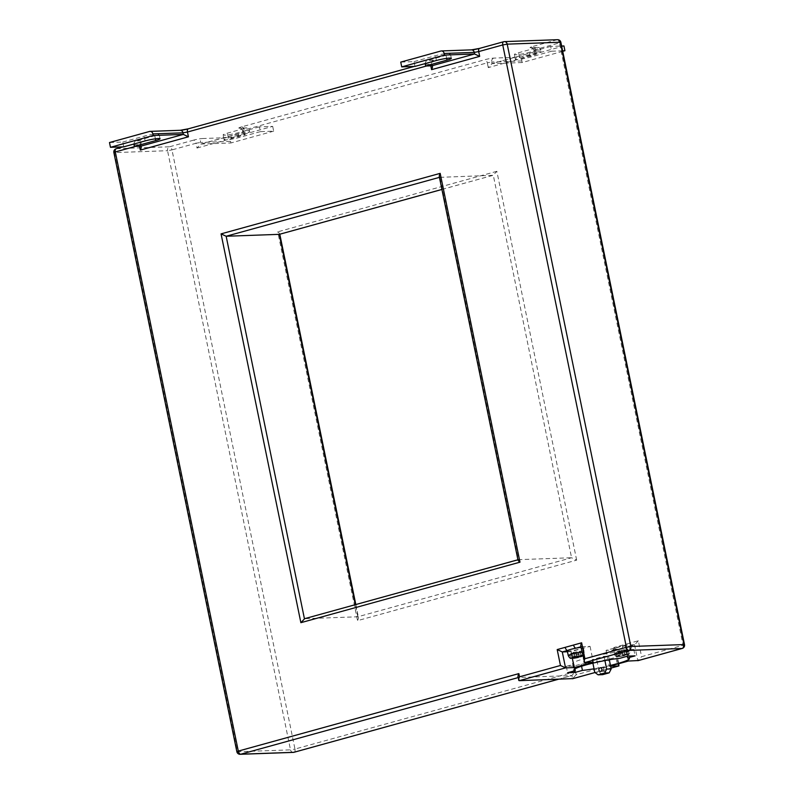 <?xml version="1.0" encoding="UTF-8"?>
<svg xmlns="http://www.w3.org/2000/svg" width="794" height="794" viewBox="0 0 794 794"><rect width="100%" height="100%" fill="white"/><g stroke="black" fill="none" stroke-linecap="round" stroke-linejoin="round"><path stroke-width="0.6" stroke-dasharray="3.97 2.98" d="M580.325 656.658L581.575 656.211L580.742 656.698M620.521 654.812L617.99 655.507L620.69 655.884L616.829 656.569L619.856 656.519L626.635 655.04L624.957 655.11L628.669 653.69L623.29 655.169L620.521 654.812L619.528 650.574L617.633 651.09L620.293 651.001L616.462 652.053L624.153 650.862L624.938 655.258L624.034 655.765A4.903 0.516 168.4 0 1 619.856 656.519L618.476 656.509L617.672 652.013M624.153 650.862L626.049 650.336L627.468 654.564L626.635 655.04A4.903 0.516 168.4 0 0 627.468 654.415M567.283 650.822A8.178 0.863 168.4 0 0 571.581 650.723A8.178 0.863 168.4 0 0 579.719 649.026A8.178 0.863 168.4 0 0 583.302 647.537A8.178 0.863 168.4 0 0 581.029 647.398M625.612 647.368A8.178 0.863 168.4 0 0 627.846 646.673A8.178 0.863 168.4 0 0 628.431 646.435A8.178 0.863 168.4 0 0 629.205 645.879A8.178 0.863 168.4 0 0 624.908 645.988A8.178 0.863 168.4 0 0 616.759 647.686A8.178 0.863 168.4 0 0 613.176 649.174A8.178 0.863 168.4 0 0 621.523 648.341A8.178 0.863 168.4 0 0 622.149 648.212A8.178 0.863 168.4 0 0 625.612 647.368M603.42 669.858A1.856 1.558 -92.1 0 0 606.447 669.024A1.856 1.558 -92.1 0 0 603.42 669.858M626.327 651.546L633.791 649.482L626.416 649.75L618.695 651.884A28.356 3.007 168.4 0 0 588.632 657.501A28.356 3.007 168.4 0 0 572.593 663.615A28.356 3.007 168.4 0 0 573.993 664.231L566.271 666.355L573.645 666.097L581.119 664.032A28.356 3.007 168.4 0 0 615.727 657.353A28.356 3.007 168.4 0 0 628.153 652.202A28.356 3.007 168.4 0 0 626.327 651.546L627.29 656.241M272.689 126.375L273.672 131.159L260.382 131.635L259.4 126.861L272.689 126.375L232.602 137.451L202.5 138.533A3.275 2.749 -92.1 0 0 200.475 142.463L230.588 141.372A3.275 2.749 87.9 0 1 232.602 137.451M123.755 146.83L122.772 142.047L109.493 142.533M562.618 50.816L551.641 51.203L550.659 46.429L561.636 46.032M415.014 66.398L414.031 61.614L400.742 62.101M618.258 663.844L615.419 650.028L606.07 650.365L625.186 645.085L634.535 644.748L628.431 646.435A3.275 1.737 74.6 0 0 628.649 646.405A3.275 1.737 74.6 0 0 629.553 643.18L613.871 647.517L617.136 663.447C619.032 664.935 619.548 665.769 618.695 665.968M596.691 659.467L608.581 656.181L604.055 656.35L592.165 659.635L596.691 659.467L599.311 672.22L594.785 672.379M610.586 665.958L609.345 666.305L610.646 666.255M594.041 668.786A28.356 3.007 168.4 0 0 610.477 665.412M581.119 664.032L581.575 666.245M573.645 666.097L574.608 670.791M566.271 666.355L567.581 672.736M573.993 664.231L574.945 668.866M618.695 651.884L620.005 658.256M626.416 649.75L627.726 656.122M633.791 649.482L635.101 655.854M592.89 663.149L592.165 659.635M609.316 659.784L608.581 656.181M602.636 674.662L599.311 672.22M604.919 660.578L604.055 656.35M567.472 651.755L570.955 651.636L590.071 646.356L580.91 646.802M590.071 646.356L593.336 662.285M570.955 651.636L572.315 658.226M606.07 650.365L609.345 666.305M625.186 645.085L628.451 661.025M619.012 655.943A4.903 0.516 168.4 0 0 618.179 656.578L616.829 656.569L616.462 652.053M570.568 653.71L578.26 652.509L580.156 651.993L577.496 652.082L581.327 651.03L571.74 652.747L574.39 652.648L570.568 653.71L570.936 658.226L572.573 658.166M578.26 652.509L578.955 656.43M575.6 652.608L576.355 656.856M571.779 653.661L572.573 658.147M574.39 652.648L574.707 656.529M571.74 652.747L572.097 657.164M573.635 652.221L574.628 656.469M576.285 652.132L577.387 656.817M580.116 651.07L581.129 655.407M581.327 651.03L582.766 655.348M577.496 652.082L578.945 656.39M580.156 651.993L581.575 656.211M621.504 650.951L622.367 655.824M620.293 651.001L620.69 655.884M617.633 651.09L617.99 655.507M626.049 650.336L623.399 650.425L626.009 649.413L619.528 650.574M622.188 650.475L623.29 655.169M626.009 649.413L627.032 653.75M627.22 649.373L628.669 653.69M623.399 650.425L624.957 655.11M617.136 663.447L576.196 674.761L575.541 671.575L571.749 675.555L518.611 677.471L517.976 676.905M563.939 45.953L523.861 57.019L493.749 58.101A6.541 0.695 -11.6 0 0 484.866 59.709L241.704 126.851A6.541 0.695 -11.6 0 0 239.907 128.201L246.1 127.983A3.275 2.749 87.9 0 1 246.636 127.894A3.275 2.749 87.9 0 1 249.425 130.424L249.753 132.022L243.56 132.251L200.803 144.051L200.475 142.463L196.039 143.257L197.011 148.041L200.803 144.051L230.915 142.97L230.588 141.372M259.4 126.861L238.031 132.757A9.816 1.042 -11.6 0 1 228.255 134.801A9.816 1.042 -11.6 0 1 223.094 134.93A9.816 1.042 -11.6 0 1 227.402 133.144L246.1 127.983M122.772 142.047L144.151 136.151A9.816 1.042 -11.6 0 1 153.917 134.107A9.816 1.042 -11.6 0 1 159.078 133.978A9.816 1.042 -11.6 0 1 154.78 135.764L136.072 140.925A3.275 2.749 -92.1 0 0 133.978 144.012M414.031 61.614L435.41 55.719A9.816 1.042 -11.6 0 1 445.176 53.674A9.816 1.042 -11.6 0 1 450.337 53.555A9.816 1.042 -11.6 0 1 446.029 55.332L427.331 60.503A3.275 2.749 -92.1 0 0 425.237 63.58M550.659 46.429L529.28 52.335A9.816 1.042 -11.6 0 1 519.514 54.369A9.816 1.042 -11.6 0 1 514.353 54.498A9.816 1.042 -11.6 0 1 518.651 52.712L537.359 47.551A3.275 2.749 87.9 0 1 537.895 47.461A3.275 2.749 87.9 0 1 540.684 50.002L541.012 51.59L534.382 52.225L533.955 50.141L535.384 49.546L559.433 42.906L683.078 645.244L641.592 656.698L638.326 640.758L629.553 643.18M355.811 604.542L358.431 617.345L357.806 616.779C358.739 616.988 358.66 618.278 357.558 620.64L576.662 560.127L571.571 557.745L357.806 616.779L304.668 618.695L517.996 560.068M576.662 560.127L496.855 171.315L493.064 175.305L439.439 177.36M441.921 189.458L493.302 175.266L571.571 557.745L518.432 559.661L439.926 177.221L439.29 176.655M273.672 131.159L230.915 142.97M260.382 131.635L239.004 137.541A9.816 1.042 -11.6 0 1 229.238 139.575A9.816 1.042 -11.6 0 1 224.077 139.704A9.816 1.042 -11.6 0 1 228.384 137.928L249.753 132.022M562.718 51.332L522.174 62.537L521.847 60.94A3.275 2.749 87.9 0 1 523.861 57.019M522.174 62.537L491.823 63.659L534.62 51.838M551.641 51.203L530.263 57.108A9.816 1.042 -11.6 0 1 520.497 59.153A9.816 1.042 -11.6 0 1 515.336 59.272A9.816 1.042 -11.6 0 1 519.633 57.496L541.012 51.59M613.871 647.517C615.757 648.996 616.283 649.829 615.419 650.028L615.856 649.611L618.744 663.705M576.196 674.761L572.405 678.751L571.988 675.515L558.49 679.247M615.419 650.028L621.523 648.341A3.275 1.737 74.6 0 0 621.742 648.311L621.742 648.311A3.275 1.737 74.6 0 0 622.635 645.095M580.761 646.098L584.662 662.603M638.326 640.758L634.773 644.708L627.846 646.673M634.535 644.748L637.8 660.687L641.592 656.698M197.011 148.041L245.108 134.762L244.135 129.978L242.696 130.573L243.123 132.658L200.803 144.051M245.108 134.762C243.222 133.273 242.696 132.439 243.56 132.251L243.361 132.27M540.684 50.002L534.491 50.221L534.809 51.818C533.955 52.007 534.471 52.851 536.367 54.329L535.384 49.546A3.275 1.737 -105.4 0 0 532.963 46.419L557.011 39.779A3.275 2.749 87.9 0 1 557.547 39.7M534.809 51.818L492.062 63.619L488.27 67.609L536.367 54.329M279.299 234.339C280.153 234.151 279.637 233.307 277.741 231.828L357.558 620.64M582.012 652.182A8.178 0.863 -11.6 0 1 584.285 652.321A8.178 0.863 -11.6 0 1 580.702 653.799A8.178 0.863 -11.6 0 1 572.563 655.497A8.178 0.863 -11.6 0 1 568.256 655.606M617.742 652.47A8.178 0.863 -11.6 0 1 625.88 650.772A8.178 0.863 -11.6 0 1 630.188 650.663A8.178 0.863 -11.6 0 1 626.595 652.152A8.178 0.863 -11.6 0 1 618.457 653.849A8.178 0.863 -11.6 0 1 614.159 653.948A8.178 0.863 -11.6 0 1 617.742 652.47M625.791 654.474A4.903 0.516 168.4 0 0 621.613 655.229M430.805 65.833L430.606 64.87L426.596 65.981M139.546 146.265L139.357 145.302L135.337 146.414M496.855 171.315L277.741 231.828M241.704 126.851A3.275 1.737 74.6 0 1 244.135 129.978L487.288 62.825L488.27 67.609M575.541 671.575L294.971 749.05L171.98 149.897L196.039 143.257A3.275 1.737 74.6 0 0 193.607 140.141A6.541 0.695 -11.6 0 1 202.5 138.533M594.964 672.518L611.023 668.082L594.994 672.538M519.266 680.666L518.611 677.471L518.125 677.61M558.381 679.247L571.749 675.555M193.607 140.141L169.559 146.781A3.275 1.737 74.6 0 1 171.98 149.897L167.544 150.701L290.525 749.854L237.396 751.769L114.405 152.617L167.544 150.701A3.275 2.749 87.9 0 1 169.559 146.781L116.42 148.696L140.469 142.057A6.541 0.695 -11.6 0 0 142.275 140.707L136.072 140.925M149.57 131.457L179.682 130.375A3.275 2.749 87.9 0 1 180.218 130.295M425.306 64.423L431.509 64.195A3.275 2.749 87.9 0 1 433.524 60.275A6.541 0.695 -11.6 0 1 431.728 61.624L188.565 128.767A6.541 0.695 -11.6 0 1 188.158 128.886M180.595 130.305A6.541 0.695 -11.6 0 1 179.682 130.375M433.524 60.275L427.331 60.503M440.829 51.034L470.941 49.943A3.275 2.749 87.9 0 1 471.477 49.863M560.872 42.31L559.433 42.906A3.275 1.737 -105.4 0 0 557.011 39.779L503.872 41.695L479.824 48.345A6.541 0.695 -11.6 0 1 479.417 48.454M471.854 49.883A6.541 0.695 -11.6 0 1 470.941 49.943M537.895 47.461L531.444 47.69L534.491 50.221A3.275 2.749 -92.1 0 0 531.692 47.69A3.275 2.749 -92.1 0 0 531.156 47.769A6.541 0.695 -11.6 0 1 532.963 46.419M531.156 47.769L537.359 47.551M357.806 616.779L355.315 604.681M441.921 189.429L493.064 175.305M249.425 130.424L243.232 130.653L243.56 132.251M134.057 144.855L140.25 144.627L140.578 146.225M492.062 63.619L491.734 62.031L521.847 60.94M431.728 61.624A3.275 1.737 74.6 0 0 431.509 61.654L433.385 61.039C433.087 60.433 432.641 61.505 432.045 64.284L431.509 64.195L431.837 65.793M436.382 60.493L435.41 55.719M446.665 58.389L446.029 55.332M530.263 57.108L529.28 52.335M519.633 57.496L518.651 52.712M145.133 140.925L144.151 136.151M155.406 138.821L154.78 135.764M239.004 137.541L238.031 132.757M228.384 137.928L227.402 133.144M414.23 66.428L431.509 61.654A3.275 1.737 74.6 0 0 430.606 64.87L432.045 64.284L432.472 66.368M122.971 146.86L140.25 142.086A3.275 1.737 -105.4 0 0 139.357 145.302L140.25 144.627A3.275 2.749 87.9 0 1 142.275 140.707M141.213 146.801L140.786 144.707C141.382 141.937 141.828 140.856 142.126 141.471L140.25 142.086A3.275 1.737 -105.4 0 1 140.469 142.057M240.185 754.3A3.275 2.749 87.9 0 1 237.396 751.769L236.86 751.69M116.42 148.696A3.275 2.749 87.9 0 0 114.405 152.617L113.87 152.537M293.323 752.384A3.275 2.749 87.9 0 1 290.525 749.854L294.971 749.05A3.275 1.737 -105.4 0 1 294.276 752.186M682.612 648.202A3.275 1.737 74.6 0 0 683.078 645.244L684.507 644.649M246.636 127.894L240.185 128.122C240.215 127.437 241.048 128.251 242.696 130.573L243.232 130.653A3.275 2.749 -92.1 0 0 240.443 128.122A3.275 2.749 -92.1 0 0 239.907 128.201M493.749 58.101A3.275 2.749 87.9 0 0 491.734 62.031L487.288 62.825A3.275 1.737 74.6 0 0 484.866 59.709M583.302 647.537L584.285 652.321L583.848 654.762L582.766 655.854M629.205 645.879L630.188 650.663C629.791 653.75 628.709 655.189 626.923 654.99M604.998 671.297L600.472 671.456M628.153 652.202L629.463 658.583M572.593 663.615L573.903 669.987M604.869 667.585L600.343 667.744M617.216 656.648C616.362 657.035 615.34 656.142 614.159 653.948L613.176 649.174M624.243 655.735L619.459 656.588M451.32 58.329L450.337 53.555M515.336 59.272L514.353 54.498M160.06 138.761L159.078 133.978M224.077 139.704L223.094 134.93M622.149 648.212L615.618 649.998"/><path stroke-width="1.19" d="M581.575 656.211L579.064 656.757L582.766 655.348L581.129 655.407L577.387 656.817L574.628 656.469L572.097 657.164L574.787 657.541L572.285 658.226A4.903 0.516 168.4 0 1 573.109 657.601M581.029 647.398A8.178 0.863 168.4 0 0 576.027 648.152A8.178 0.863 168.4 0 0 570.866 649.343A8.178 0.863 168.4 0 0 567.65 650.465A8.178 0.863 168.4 0 0 567.283 650.822L568.256 655.606A8.178 0.863 -11.6 0 1 571.849 654.117A8.178 0.863 -11.6 0 1 582.012 652.182M598.894 670.017A1.856 1.558 -92.1 0 0 601.921 669.183A1.856 1.558 -92.1 0 0 598.894 670.017M627.29 656.241L627.627 657.918L635.101 655.854L627.726 656.122L620.005 658.256A28.356 3.007 168.4 0 0 589.942 663.883A28.356 3.007 168.4 0 0 573.903 669.987A28.356 3.007 168.4 0 0 575.303 670.602L567.581 672.736L574.955 672.468L582.429 670.404A28.356 3.007 168.4 0 0 594.041 668.786M610.477 665.412A28.356 3.007 168.4 0 0 617.037 663.724A28.356 3.007 168.4 0 0 629.463 658.583A28.356 3.007 168.4 0 0 627.627 657.918M426.596 65.981L187.453 132.022L188.436 136.806L140.34 150.086C141.441 147.724 141.521 146.433 140.578 146.225L134.385 146.443L155.763 140.548A9.816 1.042 -11.6 0 0 160.06 138.761A9.816 1.042 -11.6 0 0 154.899 138.89A9.816 1.042 -11.6 0 0 145.133 140.925L123.755 146.83L110.465 147.307L109.493 142.533L149.57 131.457A3.275 2.749 -92.1 0 1 150.106 131.377L180.218 130.295A3.275 2.749 87.9 0 1 183.007 132.826L152.895 133.908A3.275 2.749 -92.1 0 0 150.106 131.377M562.618 50.816L564.921 50.727L563.939 45.953L561.636 46.032M432.472 66.368L431.837 65.793L425.634 66.021L447.012 60.116A9.816 1.042 -11.6 0 0 451.32 58.329A9.816 1.042 -11.6 0 0 446.159 58.458A9.816 1.042 -11.6 0 0 436.382 60.493L415.014 66.398L401.724 66.875L400.742 62.101L440.829 51.034A3.275 2.749 -92.1 0 1 441.365 50.945L471.477 49.863A3.275 2.749 87.9 0 1 474.266 52.394L444.154 53.476A3.275 2.749 -92.1 0 0 441.365 50.945M557.189 649.561L562.281 651.943L565.556 667.883L560.455 665.491L557.189 649.561L573.605 645.026A3.275 1.737 74.6 0 0 576.027 648.152L580.91 646.802M572.911 678.602L519.266 680.666L565.556 667.883L574.231 667.565L572.315 658.226L580.325 656.658M610.646 666.255L618.695 665.968L618.258 663.844M638.307 660.548L628.451 661.025L610.586 665.958M574.231 667.565L593.336 662.285L584.662 662.603C583.729 662.394 583.808 661.104 584.91 658.742L626.397 647.289L502.751 44.95L478.703 51.59L479.685 56.374L431.589 69.654L430.805 65.833M581.575 666.245L582.429 670.404M574.608 670.791L574.955 672.468M574.945 668.866L575.303 670.602M604.651 673.024L606.666 669.094L611.191 668.935L609.177 672.855L604.651 673.024L598.11 674.831L594.785 672.379L592.89 663.149M611.191 668.935L609.316 659.784M598.11 674.831L602.636 674.662L609.177 672.855M606.666 669.094L604.919 660.578M565.229 647.338A3.275 1.737 74.6 0 0 567.65 650.465L562.281 651.943L567.472 651.755M572.573 658.147L573.963 658.166A4.903 0.516 168.4 0 0 578.141 657.422L578.955 656.43M576.355 656.856L576.464 657.482M574.707 656.529L574.787 657.541M355.315 604.681L279.299 234.339L226.161 236.255L304.43 618.734L517.936 559.77M110.465 147.307L153.222 135.506L183.335 134.414L183.007 132.826L187.453 132.022A3.275 1.737 74.6 0 1 188.347 128.807L414.23 66.428M133.978 144.012A3.275 2.749 -92.1 0 0 134.057 144.855L134.385 146.443M153.222 135.506L152.895 133.908M564.921 50.727L562.718 51.332M401.724 66.875L444.481 55.074L474.594 53.982L479.685 56.374M425.237 63.58A3.275 2.749 -92.1 0 0 425.306 64.423L425.634 66.021M444.481 55.074L444.154 53.476M188.436 136.806L183.335 134.414L140.578 146.225L141.213 146.801M518.611 677.471C517.678 677.262 517.757 675.982 518.859 673.61L519.514 676.806C518.413 679.168 518.323 680.448 519.266 680.666L517.976 676.905M618.744 663.705L618.893 665.938L611.023 668.082L618.893 665.938M573.605 645.026L581.645 642.803C580.533 645.165 580.454 646.455 581.397 646.663M479.824 48.345A3.275 1.737 74.6 0 0 479.606 48.374A3.275 1.737 74.6 0 0 478.703 51.59L474.266 52.394L474.594 53.982L431.837 65.793C432.78 66.001 432.69 67.291 431.589 69.654M580.761 646.098L584.662 662.603L628.818 650.405L681.957 648.49A3.275 1.737 74.6 0 0 682.175 648.46A3.275 1.737 74.6 0 0 682.612 648.202M441.921 189.429L279.637 234.25M304.668 618.695L300.876 622.685L221.06 233.873L226.161 236.255L439.439 177.36M518.432 559.661C517.569 559.849 518.095 560.693 519.981 562.172L300.876 622.685M221.06 233.873L440.174 173.36C439.072 175.722 438.983 177.012 439.926 177.221M579.898 656.132A4.903 0.516 168.4 0 0 575.71 656.876M580.742 656.698A4.903 0.516 168.4 0 0 581.565 656.072M440.174 173.36L519.981 562.172M581.645 642.803L584.91 658.742M140.34 150.086L139.546 146.265M135.337 146.414L115.309 151.942L238.289 751.094L518.859 673.61M519.514 676.806L560.455 665.491M507.197 44.146L630.843 646.485L683.981 644.569L560.336 42.231L507.197 44.146L502.751 44.95A3.275 1.737 74.6 0 1 503.654 41.735A3.275 1.737 74.6 0 1 503.872 41.695A3.275 2.749 87.9 0 1 504.408 41.616A3.275 2.749 87.9 0 1 507.197 44.146M572.405 678.751L594.964 672.518M637.8 660.687L681.957 648.49A3.275 2.749 87.9 0 0 683.981 644.569L684.507 644.649A3.275 3.275 0 0 1 682.175 648.46L638.039 660.648M518.125 677.61L240.721 754.221L293.859 752.305L558.381 679.247M188.158 128.886A6.541 0.695 -11.6 0 1 180.595 130.305M479.417 48.454A6.541 0.695 -11.6 0 1 471.854 49.883M447.012 60.116L446.665 58.389M155.763 140.548L155.406 138.821M188.565 128.767A3.275 1.737 74.6 0 0 188.347 128.807L180.218 130.295M240.721 754.221A3.275 1.737 -105.4 0 1 238.289 751.094L236.86 751.69A3.275 3.275 0 0 0 240.185 754.3A3.275 2.749 87.9 0 0 240.721 754.221M236.86 751.69L113.87 152.537L115.309 151.942A3.275 1.737 -105.4 0 1 116.202 148.726A3.275 1.737 -105.4 0 1 116.42 148.696M294.276 752.186A3.275 1.737 -105.4 0 1 294.068 752.265A3.275 1.737 -105.4 0 1 293.859 752.305A3.275 2.749 87.9 0 1 293.323 752.384L240.185 754.3M626.397 647.289A3.275 1.737 74.6 0 0 628.818 650.405A3.275 2.749 87.9 0 0 630.843 646.485L626.397 647.289M471.477 49.863L479.606 48.374L503.654 41.735A3.275 3.275 0 0 1 504.408 41.616L557.547 39.7A3.275 2.749 87.9 0 1 560.336 42.231L560.872 42.31L684.507 644.649M582.766 655.854L581.029 656.648M568.256 655.606C569.447 657.789 570.459 658.692 571.323 658.305M578.34 657.392L573.556 658.246M572.643 678.711L594.994 672.538M113.87 152.537A3.275 3.275 0 0 1 116.202 148.726L122.971 146.86M293.323 752.384A3.275 3.275 0 0 0 294.068 752.265L558.49 679.247M560.872 42.31A3.275 3.275 0 0 0 557.547 39.7M355.811 604.542L279.796 234.23M279.498 234.309L441.921 189.458M517.996 560.068L439.29 176.655"/></g></svg>
